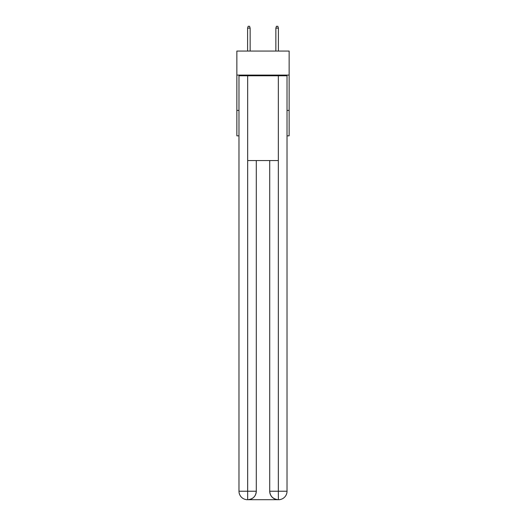 <?xml version="1.0" encoding="UTF-8"?>
<svg xmlns="http://www.w3.org/2000/svg" width="526" height="526" viewBox="0 0 526 526"><rect width="100%" height="100%" fill="white"/><g stroke="black" fill="none" stroke-linecap="round" stroke-linejoin="round"><path stroke-width="0.79" d="M289.142 75.08L289.142 51.055L236.858 51.055L236.858 75.08L289.142 75.08L289.142 135.839L287.025 135.839M238.975 110.407L236.858 110.407L236.858 75.08M289.142 110.407L287.025 110.407M236.858 110.407L236.858 135.839L238.975 135.839M247.457 499.7A8.475 8.475 0 0 1 238.975 491.225L256.287 491.225L256.287 160.568L256.287 491.225A8.475 8.475 0 0 1 247.812 499.7L247.457 499.7A8.475 8.475 0 0 1 238.975 491.225L238.975 75.783L247.667 75.783L247.667 160.568L278.333 160.568L278.333 75.783L247.667 75.783M278.333 75.783L287.025 75.783L287.025 491.225A8.475 8.475 0 0 1 278.543 499.7L278.188 499.7A8.475 8.475 0 0 1 269.713 491.225L269.713 160.568L269.713 491.225C270.14 496.222 272.968 499.042 278.188 499.7L247.812 499.7C253.052 499.154 255.879 496.327 256.287 491.225M269.713 491.225L278.333 491.225L278.399 499.7M247.667 160.568L247.667 499.7M250.139 51.055L250.139 28.134L247.595 28.134L247.595 51.055M247.595 28.134L248.16 26.3L249.574 26.3L250.139 28.134M275.861 28.134L276.426 26.3L277.84 26.3L278.405 28.134L275.861 28.134L275.861 51.055M278.405 28.134L278.405 51.055M278.333 160.568L278.333 491.225L287.025 491.225"/></g></svg>
